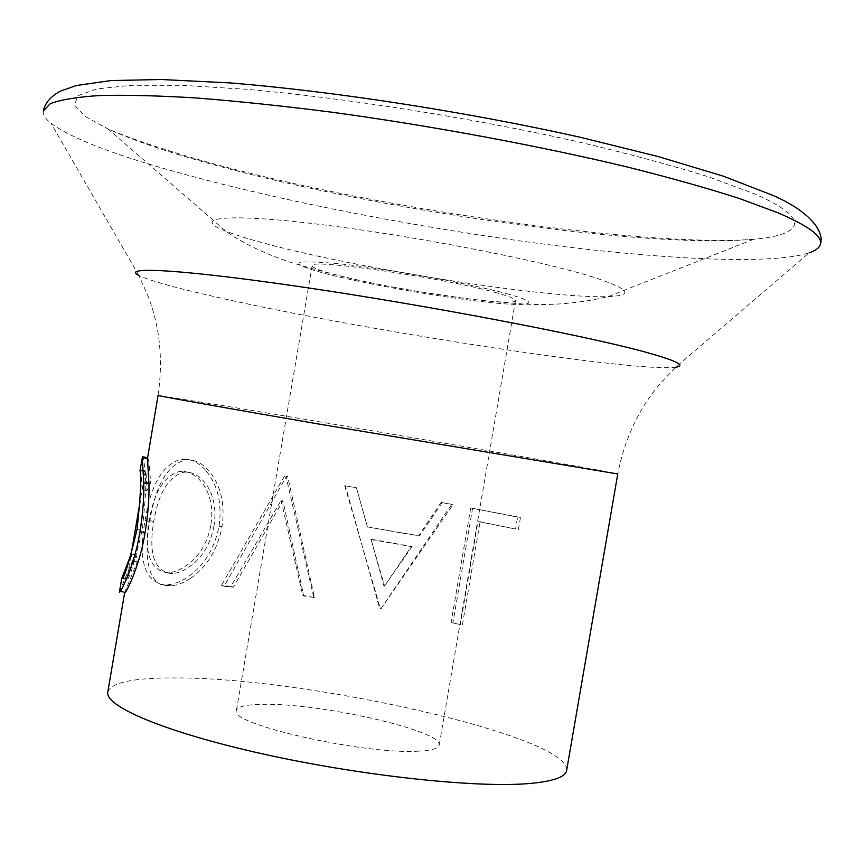 <?xml version="1.0" encoding="UTF-8"?>
<svg xmlns="http://www.w3.org/2000/svg" width="864" height="864" viewBox="0 0 864 864"><rect width="100%" height="100%" fill="white"/><g stroke="black" fill="none" stroke-linecap="round" stroke-linejoin="round"><path stroke-width="0.65" stroke-dasharray="4.32 3.24" d="M213.97 526.057C210.935 542.149 204.001 554.764 193.147 563.911C185.825 569.862 178.967 573.059 172.595 573.512L170.629 573.545C154.127 570.575 148.5 553.208 153.727 521.456C158.695 492.588 168.782 476.161 184 472.187L187.823 472.23C194.832 473.029 201.085 477.252 206.572 484.888C213.991 496.022 216.454 509.749 213.97 526.057L210.848 525.301C207.824 541.35 200.772 553.943 189.724 563.069C182.282 568.976 175.295 572.162 168.772 572.616L166.72 572.659C149.796 569.678 143.942 552.312 149.159 520.582C154.116 491.789 164.365 475.394 179.906 471.409L183.881 471.463C191.063 472.273 197.478 476.507 203.116 484.164C210.74 495.299 213.322 509.015 210.848 525.301M205.492 470.156C199.595 463.612 193.169 459.961 186.224 459.216L181.116 459.151C162.734 464.432 150.714 484.92 145.055 520.603C137.948 559.796 144.364 581.234 164.322 584.906L166.903 584.82C173.092 584.615 179.885 582.131 187.294 577.368C203.904 566.028 214.488 548.953 219.067 526.165C222.264 503.269 217.739 484.596 205.492 470.156M224.1 586.267L233.42 587.185L282.917 500.828L303.772 595.955L314.485 597.532L287.723 476.647L286.373 476.442L224.1 586.267L221.432 585.457L230.947 586.397L281.124 500.321L282.917 500.828M381.089 608.569L451.634 504.414L441.029 502.47L418.478 535.939L367.416 526.921L356.411 487.696L345.362 485.86L379.652 608.31L381.089 608.569L453.136 504.511L451.634 504.414M451.084 622.512L460.328 624.564L478.008 521.521L515.549 529.038L517.601 517.093L470.729 507.967L451.084 622.512L460.328 624.564M107.806 692.021C111.208 682.528 133.207 677.84 173.783 677.948C304.204 676.706 571.45 736.441 566.633 770.44M190.717 578.232C207.014 566.827 217.447 549.72 222.016 526.9C225.256 504.068 220.892 485.395 208.948 470.869C203.202 464.335 196.938 460.696 190.156 459.972L185.252 459.918C167.27 465.156 155.434 485.676 149.742 521.478C143.446 556.276 147.96 586.57 168.232 585.814L170.683 585.727C176.742 585.533 183.427 583.038 190.717 578.232M43.286 110.97C42.757 114.685 45.338 118.8 51.03 123.325C69.174 136.674 104.706 151.135 157.648 166.709C257.634 196.063 396.544 223.916 524.308 241.51C651.218 258.811 769.154 265.68 809.082 252.893L675.713 367.222L660.647 383.098C638.971 408.294 624.672 438.588 617.76 473.969C616.907 472.673 346.982 426.071 220.104 405.162L158.058 395.399C163.296 359.726 159.872 326.408 147.798 295.434L138.856 275.454C148.943 280.368 172.681 287.096 210.082 295.65C350.071 328.126 634.208 372.805 675.713 367.222M418.781 751.129C365.04 754.985 227.394 723.762 236.412 710.478C237.514 706.644 246.1 704.592 262.148 704.344C318.881 702.659 443.988 730.901 439.204 745.146C438.534 748.451 431.73 750.449 418.781 751.129M497.329 293.026C446.623 278.251 306.688 257.926 312.131 265.788C312.25 267.7 320.004 270.659 335.372 274.687C389.48 289.256 516.596 307.778 515.495 300.553C515.668 298.987 509.609 296.471 497.329 293.026M124.643 592.661L137.246 561.848L136.134 554.828L126.868 579.539C129.038 580.273 134.158 563.857 142.204 530.269C145.746 497.966 146.761 478.375 145.228 471.496L145.303 470.804C145.951 470.362 146.524 476.95 147.02 490.568L150.606 483.008C149.548 465.534 148.532 457.078 147.528 457.639L147.496 457.769M121.716 578.578L126.889 579.409M119.448 591.894L132.386 560.952L131.198 553.964M131.209 553.943L136.134 554.828M137.02 529.524L142.204 530.269M140.065 470.156L145.303 470.804M140.119 469.951C140.843 469.498 141.491 476.075 142.085 489.704L147.02 490.568M142.085 489.704L145.746 482.144L150.606 483.008M145.746 482.144C145.076 469.12 144.158 461.009 142.96 457.823M119.502 591.656L124.686 592.477M132.386 560.952L137.246 561.848M186.224 459.216L190.156 459.972M219.067 526.165L222.016 526.9M145.055 520.603L149.742 521.478M164.322 584.906L168.232 585.814M187.823 472.23L183.881 471.463M153.727 521.456L149.159 520.582M170.629 573.545L166.72 572.659M230.947 586.397L233.42 587.185M281.124 500.321L302.746 595.361L303.772 595.955M302.746 595.361L314.485 597.532M313.675 596.97L285.941 476.194L287.723 476.647M284.558 475.988L221.432 585.457M441.029 502.47L453.136 504.511M442.314 502.535L419.45 535.864L418.478 535.939M367.416 526.921L419.45 535.864M367.373 526.662L356.411 487.696M345.362 485.86L356 487.458M344.736 485.59L380.138 607.964L379.652 608.31M380.138 607.964L381.607 608.224M412.096 546.502L384.523 586.04L371.012 539.212L412.096 546.502L411.221 546.62L384.523 586.04M384.037 586.343L371.012 539.212M370.948 539.482L411.221 546.62M462.445 624.542L480.092 521.705L478.008 521.521M480.092 521.705L515.549 529.038M518.422 529.384L520.463 517.46L517.601 517.093M470.729 507.967L520.463 517.46M472.608 508.151L453.006 622.447M177.217 154.181C340.978 204.649 634.554 249.61 753.581 239.274C803.52 234.878 812.776 218.84 753.268 193.396L708.35 176.807C670.604 165.002 626.238 153.112 575.24 141.134C469.163 117.526 345.352 98.032 247.795 89.381L182.498 85.331L131.576 85.298L96.606 88.96L77.836 95.774L74.488 105.138L85.126 116.381L107.914 128.909C126.036 137.16 149.137 145.584 177.217 154.181M593.309 277.15C539.827 260.226 410.357 235.138 317.142 224.078C223.517 212.879 190.717 217.674 225.914 231.217C235.181 234.846 247.882 238.82 264.017 243.162C358.398 268.909 550.13 299.074 608.288 296.579C634.576 295.477 629.586 288.997 593.309 277.15M509.177 294.365C473.558 284.267 390.539 269.222 340.546 263.887C290.833 259.405 285.671 262.613 325.048 273.521C363.01 283.381 432.551 295.866 480.373 301.46C528.595 307.184 545.551 304.538 509.177 294.365M753.581 239.274C639.846 248.054 338.364 203.386 175.36 152.712C147.334 144.137 124.848 136.199 107.914 128.909L225.914 231.217C240.916 242.168 261.414 252.202 287.42 261.306C329.195 274.374 374.587 284.699 423.598 292.291L464.357 298.307C481.399 300.51 500.375 302.378 521.284 303.88C550.357 305.856 579.355 303.415 608.288 296.579L753.581 239.274M312.131 265.788L236.412 710.478M515.495 300.553L439.204 745.146M138.856 275.454L51.03 123.325M145.26 470.966L140.152 501.12M130.788 556.373L126.868 579.539M127.04 578.902L121.878 578.059M145.228 471.496L140.022 470.653M124.848 591.97L119.686 591.138M185.252 459.918L181.116 459.151M170.672 585.727L166.903 584.82M184 472.187L179.906 471.409M172.595 573.512L168.772 572.616"/><path stroke-width="1.3" d="M147.485 458.536L158.058 395.399C157 395.701 220.147 407.02 318.611 424.008L617.76 473.969L566.633 770.44C565.531 777.222 552.55 781.618 527.688 783.659C474.012 787.946 359.64 775.559 262.386 753.84C164.938 732.143 104.393 706.223 107.806 692.021L124.643 592.661C123.368 597.51 139.126 570.197 145.087 532.537C148.014 514.566 149.299 498.269 148.943 483.646L147.485 458.536L142.279 457.715L143.748 482.846L148.943 483.646M809.082 252.893C815.962 250.528 819.763 247.493 820.498 243.821C822.226 236.045 808.002 225.688 777.805 212.738L739.444 198.515C707.972 188.384 671.026 177.995 628.592 167.314C540.011 145.984 431.708 125.82 331.56 112.169C282.55 105.926 237.438 101.185 196.247 97.967C158.08 95.645 125.798 94.846 99.425 95.548C76.702 97.049 60.296 99.781 50.198 103.734L43.286 110.97C44.971 103.054 50.706 96.422 60.48 91.087L76.529 85.493L110.819 80.59L161.028 79.499L229.738 82.901C332.726 91.152 465.437 111.661 579.712 137.128L658.292 156.589L723.33 176.18L772.362 195.178C810.68 211.626 824.472 232.157 820.498 243.821M131.198 553.964L121.673 578.761C123.887 579.29 129.006 562.885 137.02 529.524C140.53 497.243 141.534 477.63 140.022 470.653L142.279 457.715M142.96 457.823L142.355 456.775L147.517 457.639M143.748 482.846C144.126 497.491 142.852 513.821 139.936 531.824L145.087 532.537M139.936 531.824C134.006 569.3 118.206 596.527 119.448 591.894L121.673 578.761M675.713 367.222C686.999 365.634 675.583 360.234 641.477 351.043C579.366 334.422 428.22 305.586 305.64 287.528C182.779 269.374 119.772 266.047 138.856 275.454M140.152 501.12L130.788 556.373"/></g></svg>
